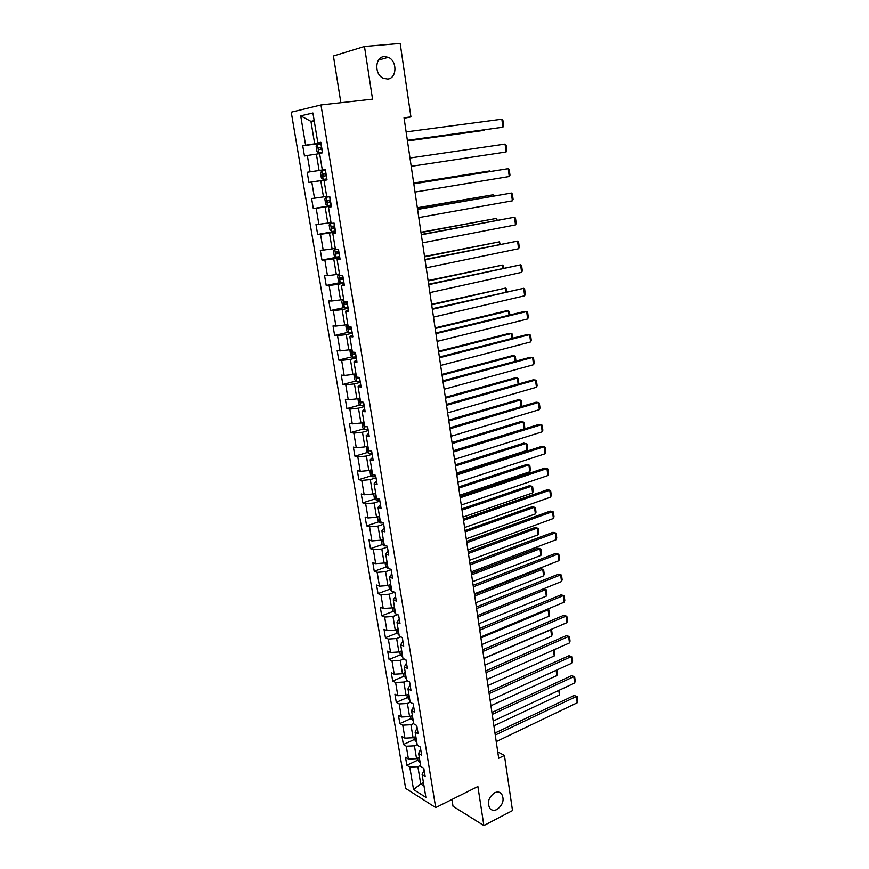 <?xml version="1.0" encoding="UTF-8"?>
<svg xmlns="http://www.w3.org/2000/svg" width="869" height="869" viewBox="0 0 869 869"><rect width="100%" height="100%" fill="white"/><g stroke="black" fill="none" stroke-linecap="round" stroke-linejoin="round"><path stroke-width="1.3" d="M494.537 792.843C497.264 791.561 499.556 791.833 501.413 793.647C504.617 799.437 503.151 804.716 497.025 809.474C494.255 810.799 491.93 810.527 490.04 808.659C486.89 802.815 488.389 797.536 494.537 792.843M384.239 56.604L388.28 57.321C397.524 60.982 396.937 78.634 387.596 79.036L383.305 78.253C374.17 74.484 374.908 56.876 384.239 56.604M451.934 799.48L453.021 806.291L483.87 825.55L512.504 810.581L504.433 755.433L497.741 751.881M291.245 112.199L405.638 788.379L435.695 807.594L320.976 104.964L291.245 112.199M320.976 104.964L372.54 99.142L364.469 46.491L333.424 56.007L340.865 102.716M424.094 770.064L422.117 774.572L425.137 776.408L423.8 768.283L420.781 766.469L418.63 753.445L421.65 755.215L420.303 747.003L417.283 745.265L415.11 732.111L418.13 733.816L416.772 725.528L413.742 723.855L411.558 710.581L414.578 712.211L413.209 703.847L410.179 702.25L407.974 688.856L410.994 690.41L409.603 681.969L406.583 680.438L404.346 666.925L407.376 668.391L405.975 659.875L402.944 658.43L400.696 644.776L403.716 646.178L402.304 637.574L399.284 636.206L397.003 622.421L400.033 623.746L398.599 615.056L395.58 613.775L393.277 599.86L396.307 601.098L394.863 592.332L391.843 591.126L389.518 577.081L392.549 578.233L391.093 569.38L388.063 568.261L385.727 554.074L388.747 555.15L387.281 546.21L384.25 545.167L381.893 530.85L384.913 531.839L383.435 522.812L380.405 521.856L378.015 507.398L381.046 508.3L379.547 499.186L376.516 498.317L374.104 483.718L377.135 484.522L375.625 475.321L372.595 474.55L370.161 459.799L373.192 460.527L371.66 451.228L368.63 450.544L366.175 435.651L369.206 436.281L367.652 426.885L364.632 426.299L362.145 411.265L365.176 411.797L363.611 402.314L360.592 401.815L358.082 386.629L361.102 387.063L359.527 377.483L356.507 377.081L353.976 361.743L356.996 362.08L355.41 352.401L352.39 352.108L349.827 336.607L352.847 336.846L351.239 327.07L348.219 326.874L345.634 311.221L348.654 311.363L347.035 301.489L344.015 301.391L341.408 285.575L344.417 285.608L342.777 275.636L339.768 275.647L337.129 259.668L340.137 259.592L338.486 249.512L335.477 249.631L332.805 233.489L335.814 233.305L334.141 223.127L331.132 223.355L328.439 207.05L331.447 206.746L329.764 196.459L326.755 196.807L324.028 180.328L327.037 179.916L325.332 169.52L322.323 169.976L319.575 153.324L322.573 152.803L320.846 142.288L317.848 142.864L312.916 113.003L300.707 115.87L310.95 121.378L314.676 143.82L320.965 142.983M422.117 774.572L425.886 797.384L413.535 789.552L409.766 767.045L406.855 765.274L417.717 760.179M300.707 115.87L305.616 145.199L302.749 145.753L304.465 155.985L307.344 155.475L310.081 171.834L307.202 172.268L308.908 182.403L311.786 182.012L314.491 198.197L311.613 198.523L313.296 208.549L316.186 208.267L318.869 224.289L315.979 224.517L317.652 234.434L320.531 234.261L323.192 250.12L320.303 250.239L321.954 260.059L324.843 259.983L327.472 275.69L324.582 275.701L326.223 285.434L329.112 285.466L331.719 301.011L328.819 300.924L330.437 310.548L333.338 310.678L335.912 326.071L333.023 325.886L334.619 335.423L337.52 335.651L340.072 350.891L337.172 350.609L338.758 360.048L341.658 360.374L344.189 375.462L341.289 375.082L342.853 384.435L345.753 384.848L348.263 399.794L345.362 399.316L346.916 408.582L349.816 409.093L352.293 423.887L349.392 423.322L350.935 432.49L353.835 433.099L356.29 447.752L353.39 447.101L354.91 456.182L357.822 456.866L360.255 471.378L357.344 470.64L358.854 479.634L361.765 480.416L364.165 494.787L361.265 493.95L362.764 502.869L365.664 503.727L368.054 517.967L365.143 517.055L366.631 525.875L369.531 526.82L371.899 540.931L368.988 539.931L370.455 548.665L373.366 549.697L375.701 563.666L372.801 562.591L374.257 571.248L377.157 572.356L379.481 586.195L376.57 585.033L378.015 593.614L380.926 594.809L383.218 608.517L380.307 607.279L381.73 615.773L384.641 617.044L386.922 630.622L384.011 629.308L385.423 637.727L388.334 639.073L390.583 652.521L387.672 651.131L389.084 659.473L391.995 660.896L394.222 674.225L391.311 672.758L392.701 681.024L395.612 682.513L397.828 695.721L394.917 694.19L396.286 702.38L399.197 703.944L401.391 717.034L398.48 715.415L399.849 723.54L402.76 725.17L404.932 738.139L402.021 736.456L403.368 744.505L406.279 746.21L408.43 759.061L405.519 757.312L406.855 765.274M404.107 118.271L410.928 116.902L404.031 117.76L498.687 758.246L504.433 755.433M418.63 753.445L420.639 749.056M419.282 757.41L416.555 758.68L414.426 745.819L417.163 744.559M408.43 759.061L416.555 758.68M406.279 746.21L414.426 745.819M415.11 732.111L417.153 727.853M415.827 736.488L413.09 737.738L410.928 724.746L413.687 723.519M404.932 738.139L413.09 737.738M402.76 725.17L410.928 724.746M411.558 710.581L413.633 706.454M412.341 715.372L409.581 716.599L407.409 703.488L410.211 702.271M401.391 717.034L409.581 716.599M399.197 703.944L407.409 703.488M407.974 688.856L410.081 684.859M408.832 694.059L406.051 695.265L403.857 682.035L407.05 680.677M397.828 695.721L406.051 695.265M395.612 682.513L403.857 682.035M404.346 666.925L406.496 663.058M405.28 672.552L402.477 673.725L400.272 660.375L403.9 658.887M394.222 674.225L402.477 673.725M391.995 660.896L400.272 660.375M400.696 644.776L402.879 641.061M401.695 650.848L398.882 651.989L396.644 638.519L400.761 636.879M390.583 652.521L398.882 651.989M388.334 639.073L396.644 638.519M397.003 622.421L399.229 618.847M398.078 628.939L395.243 630.058L392.994 616.458L397.644 614.655M386.922 630.622L395.243 630.058M384.641 617.044L392.994 616.458M393.277 599.86L395.536 596.427M394.428 606.823L391.571 607.92L389.301 594.19L394.569 592.213M383.218 608.517L391.571 607.92M380.926 594.809L389.301 594.19M389.518 577.081L391.81 573.79M390.746 584.5L387.867 585.565L385.575 571.704L391.137 569.684M379.481 586.195L387.867 585.565M377.157 572.356L385.575 571.704M385.727 554.074L388.052 550.935M387.02 561.961L384.131 563.003L381.817 549.012L387.422 547.046M375.701 563.666L384.131 563.003M373.366 549.697L381.817 549.012M381.893 530.85L384.261 527.863M383.272 539.214L380.361 540.225L378.015 526.093L383.663 524.192M371.899 540.931L380.361 540.225M369.531 526.82L378.015 526.093M378.015 507.398L380.426 504.563M379.481 516.251L376.549 517.229L374.181 502.966L379.862 501.12M368.054 517.967L376.549 517.229M365.664 503.727L374.181 502.966M374.104 483.718L376.559 481.035M375.658 493.06L372.703 494.005L370.313 479.612L376.038 477.831M364.165 494.787L372.703 494.005M361.765 480.416L370.313 479.612M370.161 459.799L372.66 457.29M371.791 469.651L368.814 470.563L366.403 456.029L372.16 454.313M360.255 471.378L368.814 470.563M357.822 456.866L366.403 456.029M366.175 435.651L368.706 433.305M367.891 446.014L364.893 446.894L362.46 432.219L368.26 430.557M356.29 447.752L364.893 446.894M353.835 433.099L362.46 432.219M362.145 411.265L364.73 409.082M363.948 422.149L360.928 422.997L358.473 408.169L364.317 406.583M352.293 423.887L360.928 422.997M349.816 409.093L358.473 408.169M358.082 386.629L360.7 384.619M359.972 398.045L356.931 398.86L354.454 383.892L360.331 382.36M348.263 399.794L356.931 398.86M345.753 384.848L354.454 383.892M353.976 361.743L356.638 359.907M355.953 373.713L352.901 374.485L350.392 359.364L356.312 357.909M344.189 375.462L352.901 374.485M341.658 360.374L350.392 359.364M349.827 336.607L352.532 334.956M351.891 349.132L348.817 349.87L346.286 334.608L352.249 333.218M340.072 350.891L348.817 349.87M337.52 335.651L346.286 334.608M345.634 311.221L348.393 309.755M347.796 324.311L344.7 325.017L342.147 309.592L348.143 308.278M335.912 326.071L344.7 325.017M333.338 310.678L342.147 309.592M341.408 285.575L344.2 284.293M343.657 299.24L340.539 299.903L337.954 284.326L344.005 283.088M331.719 301.011L340.539 299.903M329.112 285.466L337.954 284.326M337.129 259.668L339.975 258.571M339.475 273.909L336.336 274.539L333.729 258.81L339.822 257.637M327.472 275.69L336.336 274.539M324.843 259.983L333.729 258.81M332.805 233.489L335.706 232.599M335.26 248.338L332.088 248.925L329.46 233.033L335.597 231.936M323.192 250.12L332.088 248.925M320.531 234.261L329.46 233.033M328.439 207.05L331.382 206.344M330.991 222.497L327.798 223.051L325.147 206.996L331.328 205.975M318.869 224.289L327.798 223.051M316.186 208.267L325.147 206.996M324.028 180.328L327.026 179.829M326.69 196.394L323.474 196.905L320.78 180.687L327.016 179.742M314.491 198.197L323.474 196.905M311.786 182.012L320.78 180.687M322.323 169.976L319.097 170.498L316.381 154.117L319.629 153.661M310.081 171.834L319.097 170.498M307.344 155.475L316.381 154.117M317.848 142.864L320.911 142.657M314.241 120.976L310.95 121.378L314.187 120.65M305.616 145.199L314.676 143.82M364.469 46.491L400.174 43.45L410.928 116.902M483.87 825.55L477.885 786.521L435.695 807.594M423.453 782.632L420.737 783.947L423.996 785.967M420.607 765.404L417.88 766.686L420.737 783.947L413.535 789.552M409.766 767.045L417.88 766.686M302.749 145.753L321.019 143.331M308.908 182.403L326.994 179.666M307.202 172.268L325.343 169.618M313.296 208.549L331.263 205.584M317.652 234.434L335.477 231.252M321.954 260.059L338.812 256.833M326.223 285.434L340.626 282.479M330.437 310.548L344.32 307.517M334.619 335.423L348.273 332.262M338.758 360.048L352.206 356.757M342.853 384.435L356.094 381.013M346.916 408.582L359.972 405.041M350.935 432.49L363.807 428.841M354.91 456.182L367.609 452.412M358.854 479.634L371.389 475.756M362.764 502.869L375.136 498.882M366.631 525.875L378.851 521.78M370.455 548.665L382.534 544.472M374.257 571.248L386.184 566.957M378.015 593.614L389.801 589.225M381.73 615.773L393.396 611.287M385.423 637.727L396.959 633.153M389.084 659.473L400.49 654.802M392.701 681.024L403.987 676.267M396.286 702.38L407.463 697.535M399.849 723.54L410.907 718.609M403.368 744.505L414.317 739.497M406.127 131.903L501.858 119.227L502.89 127.222L407.376 140.376M407.365 140.3L502.89 127.222L503.618 125.929L502.901 120.346L501.858 119.227M321.117 143.885L317.467 144.471L316.153 146.47L317 151.575L318.88 152.998L322.518 152.423M318.88 152.998L322.518 152.455M407.463 140.974L484.478 130.328L407.452 140.897M321.649 147.133L318.543 147.687L319.119 149.62L321.986 149.186M321.639 147.176L318.782 147.578M320.911 149.338L320.878 147.295M409.983 158.006L505.063 144.069L506.084 151.977L411.211 166.316M505.063 144.069L506.095 145.134L506.812 150.663L506.084 151.977M413.796 183.848L508.235 168.673L413.785 183.75M415.013 192.071L509.256 176.516L508.235 168.673L509.267 169.683L509.973 175.158L509.256 176.516M325.484 170.443L321.845 170.976L320.531 172.909L321.367 177.96L323.246 179.416L326.874 178.895M326.179 175.712L325.56 175.788L324.876 173.898L322.899 174.191L323.496 176.103L326.179 175.712L326.701 178.916M326.005 173.659L322.899 174.191M329.786 196.687L326.179 197.22L324.854 199.077L325.69 204.074L327.559 205.573L331.176 205.095M326.179 197.22L329.807 196.731M413.687 183.12L489.866 170.921L413.677 183.033M330.329 199.913L327.222 200.424L327.819 202.314L330.654 201.912M330.644 201.869L329.872 201.977L329.166 200.109L327.222 200.424M489.953 171.519L489.866 170.921L490.431 171.443M417.576 209.429L511.385 193.048L417.554 209.233M418.782 217.576L512.384 200.815L511.385 193.048L512.395 194.004L513.101 199.435L512.384 200.815M421.324 234.76L514.502 217.196L421.28 234.478M422.519 242.831L515.502 224.886L514.502 217.196L515.502 218.097L516.197 223.474L515.502 224.886M425.028 259.842L517.587 241.115L424.974 259.462M426.212 267.837L518.576 248.73L517.587 241.115L518.587 241.973L519.271 247.296L518.576 248.73M330.47 223.203L329.145 224.973L329.97 229.927L331.839 231.469L335.445 231.035M417.359 207.941L493.038 194.786L417.337 207.756M334.598 225.897L331.491 226.396L332.099 228.254L334.923 227.884M334.913 227.787L333.12 226.755M493.201 196.036L493.038 194.786L494.081 195.883M335.336 248.806L333.392 250.62L334.196 255.519L336.075 257.105L339.67 256.703M334.728 248.914L335.347 248.871M420.987 232.523L496.177 218.434L420.954 232.251M338.834 251.63L335.727 252.097L336.336 253.944L339.16 253.596M339.127 253.455L337.357 252.488M496.427 220.313L496.177 218.434L497.296 220.15M339.54 274.256L337.596 276.005L338.399 280.861L340.268 282.479L343.852 282.121M338.932 274.376L339.551 274.354M424.593 256.866L499.284 241.864L424.539 256.496M343.016 277.092L339.92 277.548L340.539 279.373L343.342 279.047M343.309 278.862L341.539 277.95M499.621 244.374L499.284 241.864L500.49 244.2M343.7 299.457L341.756 301.141L342.549 305.953L344.417 307.615L347.991 307.289M343.092 299.588L343.711 299.577M428.156 280.98L502.369 265.088L428.091 280.524M347.166 302.314L344.07 302.749L344.689 304.552L347.481 304.237M347.448 304.02L345.688 303.151M502.782 268.206L502.369 265.088L503.357 265.881L503.64 268.021M347.817 324.409L345.873 326.027L346.655 330.785L348.523 332.49L352.086 332.208M347.22 324.539L347.839 324.55M431.687 304.867L505.421 288.095L431.6 304.324M351.272 327.276L348.176 327.689L348.806 329.47L351.587 329.188M351.543 328.927L349.805 328.102M505.91 291.81L505.421 288.095L506.41 288.845L506.768 291.615M351.272 349.284L349.946 350.674L350.728 355.388L352.597 357.126L356.138 356.887M351.358 349.262L351.923 349.273M435.173 328.525L508.441 310.896L506.214 310.82L435.087 327.906M353.498 352.217L352.238 352.39L352.879 354.161L355.649 353.889M355.606 353.585L353.879 352.847M509.017 315.197L508.441 310.896L509.419 311.602L509.875 314.991M355.149 373.909L353.987 375.082L354.758 379.742L356.627 381.513L360.157 381.317M438.639 351.967L511.45 333.5L509.223 333.359L438.541 351.261M356.453 376.744L356.909 378.602L359.668 378.352M359.614 378.004L356.909 378.602M512.091 338.378L511.45 333.5L512.406 334.152L512.938 338.16M358.962 398.317L357.985 399.24L358.756 403.868L360.613 405.671L364.144 405.508M442.071 375.191L514.415 355.888L512.189 355.703L441.963 374.409M360.45 400.967L360.907 402.803L363.655 402.575M363.199 402.238L360.907 402.803M515.143 361.33L514.415 355.888L515.371 356.507L515.98 361.113M362.699 422.497L361.949 423.17L362.71 427.754L364.567 429.59L368.076 429.46M445.471 398.198L517.359 378.091L515.143 377.841L445.352 397.329M364.404 424.941L364.861 426.766L366.62 426.69M518.163 384.087L517.359 378.091L518.304 378.667L518.836 383.892M366.349 446.47L366.62 451.413L368.478 453.292L371.986 453.194M448.838 420.987L520.281 400.088L518.065 399.794L448.708 420.053M368.326 448.697L368.619 450.468M521.15 406.627L520.281 400.088L521.215 400.62L521.443 406.551M369.901 470.227L370.498 474.843L372.356 476.755L375.842 476.69M452.184 443.581L523.171 421.889L524.094 428.841L453.249 450.772M524.094 428.841L524.746 427.244L524.105 422.388L520.955 421.541L452.032 442.56M372.214 472.215L372.508 473.974M373.627 493.711L374.343 498.046L376.147 499.947L379.677 499.968M455.486 465.958L526.038 443.505L526.962 450.392L456.54 473.084M526.962 450.392L527.602 448.773L526.962 443.961L523.833 443.103L455.323 464.861M376.06 495.515L376.342 497.264M377.461 516.925L378.145 521.031L379.949 522.964L383.468 523.019M458.767 488.128L528.884 464.926L529.797 471.758L459.81 495.2M529.797 471.758L530.427 470.118L529.797 465.339L526.679 464.481L458.593 486.966M379.862 518.587L380.155 520.314M381.263 539.91L381.915 543.809L383.761 545.808L386.509 545.949M462.015 510.114L531.709 486.162L532.599 492.929L463.047 517.109M532.599 492.929L533.229 491.278L532.61 486.542L529.493 485.673L461.83 508.865M383.642 541.452L383.924 543.158M385.032 562.678L385.64 566.36L387.498 568.402L389.04 568.619M465.23 531.882L534.5 507.224L535.391 513.927L466.262 538.823M535.391 513.927L536.01 512.254L535.391 507.561L532.295 506.681L465.034 530.579M387.378 564.09L387.661 565.784M388.769 585.228L389.345 588.704L391.81 590.931M468.424 553.466L537.27 528.091L538.15 534.75L469.434 560.342M538.15 534.75L538.769 533.045L538.15 528.395L535.065 527.505L468.217 552.087M391.083 586.521L391.354 588.194M392.462 607.572L393.005 610.842L395.471 613.112M471.585 574.865L540.018 548.784L540.887 555.378L472.584 581.676M540.887 555.378L541.496 553.662L540.887 549.045L537.813 548.154L471.367 573.41M394.743 608.745L395.015 610.407M396.134 629.71L396.633 632.773L399.099 635.087M474.713 596.058L542.734 569.304L543.603 575.843L475.712 602.814M540.54 568.619L543.603 569.532L540.54 568.619L474.496 594.548M398.382 630.753L398.654 632.404M543.603 569.532L544.211 574.105L543.603 575.843M399.762 651.631L400.229 654.509L402.684 656.855M477.82 617.077L545.439 589.649L546.297 596.123L478.808 623.768M546.297 589.834L543.277 588.932L546.297 589.834L546.894 594.363L546.297 596.123M401.717 652.684L402.249 654.194M428.699 284.684L520.65 264.817L428.634 284.206M429.873 292.592L521.628 272.355L520.65 264.817L521.628 265.621L522.312 270.9L521.628 272.355M432.338 309.288L523.681 288.291L432.251 308.712M433.49 317.12L524.648 295.764L523.681 288.291L524.648 289.051L525.321 294.287L524.648 295.764M435.934 333.642L526.69 311.558L524.365 311.471L435.836 332.99M437.085 341.398L527.646 318.966L526.69 311.558L527.646 312.275L528.309 317.446L527.646 318.966M439.497 357.767L529.666 334.598L527.342 334.456L439.388 357.029M440.637 365.447L530.611 341.941L529.666 334.598L530.611 335.271L531.274 340.409L530.611 341.941M443.027 381.665L532.61 357.441L530.296 357.246L442.908 380.828M444.157 389.269L533.544 364.719L532.61 357.441L533.555 358.071L534.207 363.155L533.544 364.719M446.525 405.334L535.532 380.079L533.218 379.818L446.394 404.411M447.644 412.862L536.466 387.281L535.532 380.079L536.466 380.655L537.118 385.695L536.466 387.281M449.99 428.775L538.422 402.499L536.119 402.195L449.849 427.776M451.098 436.238L539.345 409.647L538.422 402.499L539.345 403.042L539.997 408.039L539.345 409.647M453.422 451.989L541.3 424.724L538.997 424.365L453.26 450.913M454.52 459.386L542.213 431.806L541.3 424.724L542.213 425.223L542.843 430.177L542.213 431.806M456.822 474.995L544.135 446.753L541.843 446.34L456.649 473.833M457.909 482.317L545.048 453.77L544.135 446.753L545.048 447.209L545.678 452.119L545.048 453.77M460.19 497.774L546.959 468.587L544.657 468.119L460.005 496.547M461.265 505.041L547.861 475.539L546.959 468.587L547.85 468.999L548.48 473.866L547.861 475.539M463.525 520.357L549.751 490.225L547.459 489.703L463.329 519.043M464.589 527.548L550.642 497.111L549.751 490.225L550.642 490.594L551.261 495.417L550.642 497.111M466.827 542.723L552.521 511.667L550.229 511.102L466.631 541.333M467.88 549.838L553.401 518.5L552.521 511.667L553.401 512.004L554.009 516.783L553.401 518.5M470.107 564.872L555.269 532.925L552.977 532.306L469.89 563.416M471.15 571.932L556.138 539.703L555.269 532.925L556.127 533.218L556.747 537.954L556.138 539.703M473.355 586.836L557.985 553.998L555.704 553.336L473.127 585.293M474.387 593.831L558.854 560.711L557.985 553.998L558.843 554.259L559.451 558.952L558.854 560.711M476.57 608.582L560.679 574.887L558.398 574.17L476.331 606.986M477.592 615.513L561.537 581.535L560.679 574.887L561.537 575.104L562.134 579.753L561.537 581.535M558.398 574.17L561.537 575.104M479.753 630.144L563.351 595.591L561.081 594.831L479.503 628.472M480.763 637.01L564.209 602.184L563.351 595.591L564.198 595.776L564.796 600.381L564.209 602.184M561.081 594.831L564.198 595.776M482.903 651.5L566.001 616.121L563.731 615.317L482.653 649.762M483.914 658.311L566.849 622.66L566.001 616.121L566.838 616.262L567.424 620.835L566.849 622.66M563.731 615.317L566.838 616.262M486.032 672.671L568.63 636.466L566.36 635.619L485.771 670.857M487.031 679.417L569.467 642.951L568.63 636.466L569.456 636.575L570.042 641.116L569.467 642.951M566.36 635.619L569.456 636.575M403.357 673.356L403.792 676.039L406.247 678.428M480.894 637.9L548.111 609.81L548.969 616.24L481.882 644.537M547.025 609.354L548.958 609.973L546.927 609.397M405.28 674.29L405.812 675.789M548.958 609.973L549.556 614.459L548.969 616.24M406.92 694.885L407.322 697.372L409.777 699.795M483.946 658.539L550.772 629.808L551.609 636.184L484.924 665.122M550.729 629.612L551.609 629.938L550.468 629.699M408.81 695.7L409.342 697.188M551.609 629.938L552.195 634.392L551.609 636.184M489.138 693.647L571.237 656.638L568.967 655.747L488.856 691.778M490.127 700.338L572.063 663.069L571.237 656.638L572.052 656.725L572.638 661.211L572.063 663.069M568.967 655.747L572.052 656.725M410.44 716.208L410.82 718.511L413.275 720.977M553.455 650.034L554.237 655.965L487.933 685.532M412.308 716.914L412.84 718.381M554.183 649.708L554.813 654.151L554.237 655.965M492.212 714.437L573.822 676.647L571.552 675.713L491.919 712.504M493.19 721.064L574.637 683.023L573.822 676.647L574.626 676.69L575.202 681.144L574.637 683.023M571.552 675.713L574.626 676.69M413.937 737.346L414.296 739.454L416.729 741.952M556.138 670.314L556.844 675.571L490.931 705.758M415.773 737.933L416.316 739.389M556.91 669.966L557.42 673.747L556.844 675.571M495.254 735.044L576.375 696.482L574.116 695.504L494.961 733.045M496.221 741.615L577.201 702.804L576.375 696.482L577.179 696.493L577.755 700.903L577.201 702.804M574.116 695.504L577.179 696.493M417.413 758.289L417.728 760.212L420.161 762.754M558.81 690.42L559.419 695.026L493.885 725.811M419.488 758.648L419.749 760.212M559.582 690.062L559.419 695.026M317.435 144.515L318.825 152.955M321.823 149.207L322.356 152.444M320.943 143.906L321.487 147.154M321.812 171.03L323.192 179.383M325.31 170.465L325.842 173.681M325.56 175.788L323.496 176.103M326.147 197.263L327.515 205.54M330.492 201.945L331.013 205.117M329.644 196.752L330.166 199.935M329.872 201.977L327.819 202.314M330.437 223.246L331.795 231.436M334.761 227.906L335.282 231.056M333.978 223.137L334.435 225.918M334.141 227.895L332.099 228.254M334.684 248.958L336.031 257.061M338.997 253.618L339.507 256.735M338.323 249.522L338.671 251.652M338.367 253.563L336.336 253.944M338.899 274.419L340.224 282.447M343.179 279.068L343.689 282.153M342.614 275.636L342.864 277.124M342.549 278.96L340.539 279.373M343.059 299.62L344.374 307.572M347.328 304.269L347.828 307.322M346.861 301.478L347.003 302.336M346.688 304.117L344.689 304.552M347.176 324.582L348.48 332.447M351.424 329.21L351.923 332.23M350.794 329.014L348.806 329.47M351.261 349.295L352.553 357.083M355.497 353.911L355.986 356.909M354.845 353.672L352.879 354.161M355.323 373.866L356.583 381.469M359.516 378.373L360.005 381.339M359.342 398.219L360.57 405.627M363.503 402.597L363.981 405.53M363.329 422.323L364.524 429.547M367.489 426.853L367.924 429.492M365.74 426.516L364.861 426.766M367.272 446.199L368.434 453.238M371.498 451.185L371.823 453.216M371.172 469.847L372.312 476.701M375.451 475.278L375.69 476.712M375.05 493.255L376.147 499.947M379.384 499.132L379.525 499.99M378.873 516.447L379.949 522.964M382.675 539.421L383.718 545.765M386.433 562.178L387.444 568.348M390.148 584.718L391.148 590.724M393.842 607.051L394.808 612.884M397.491 629.167L398.436 634.848M401.12 651.087L402.032 656.606M404.704 672.791L405.584 678.168M408.256 694.309L409.114 699.523M411.776 715.621L412.612 720.683M415.263 736.738L416.077 741.659M418.728 757.67L419.51 762.45M501.413 793.647L498.86 792.17M388.28 57.321L378.536 60.091M320.531 147.415L318.543 147.687M333.099 226.114L331.491 226.396M336.803 251.891L335.727 252.097M340.757 277.385L339.92 277.548M344.765 302.597L344.07 302.749M348.784 327.548L348.176 327.689M352.792 352.26L352.238 352.39"/></g></svg>
